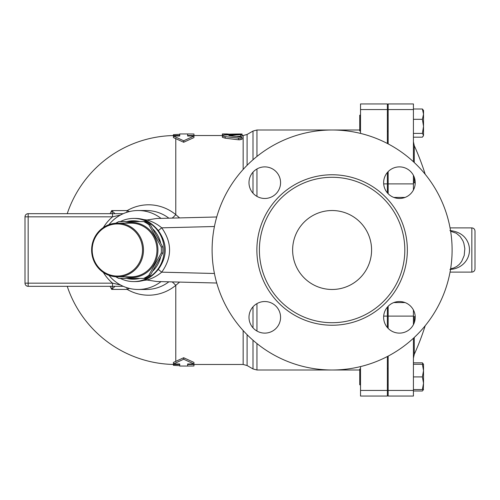 <?xml version="1.0" encoding="UTF-8"?>
<svg xmlns="http://www.w3.org/2000/svg" width="500" height="500" viewBox="0 0 500 500"><rect width="100%" height="100%" fill="white"/><g stroke="black" fill="none" stroke-linecap="round" stroke-linejoin="round"><path stroke-width="0.75" d="M92.188 250A26.05 25.162 90 0 1 129.931 227.438A26.05 25.162 90 0 1 129.931 272.562A26.05 25.162 90 0 1 92.188 250M91.625 250A26.844 25.925 -90 0 0 117.556 276.844A26.844 25.925 -90 0 0 143.481 250A26.844 25.925 -90 0 0 117.556 223.156A26.844 25.925 -90 0 0 91.625 250M117.556 223.156L131.044 223.156A26.844 25.925 90 0 1 156.969 250A26.844 25.925 90 0 1 131.044 276.844L117.556 276.844M124.913 276.844A27.631 26.688 -90 0 0 157.938 250A27.631 26.688 -90 0 0 124.913 223.156M115.812 223.219A31.181 30.119 90 0 1 118.85 221.581L143.644 221.581A31.181 30.119 90 0 1 148.825 224.675L161.219 246.906A31.181 30.119 90 0 1 161.219 253.094L148.825 275.325A31.181 30.119 90 0 1 143.644 278.419L118.85 278.419A31.181 30.119 90 0 1 115.812 276.781M143.644 278.419L145.156 278.419A31.181 30.119 -90 0 0 150.331 275.325L162.731 253.094A31.181 30.119 -90 0 0 162.731 246.906L150.331 224.675A31.181 30.119 -90 0 0 145.156 221.581L143.644 221.581M162.731 246.906L161.219 246.906M162.731 253.094L161.219 253.094M150.331 275.325L148.825 275.325M150.331 224.675L148.825 224.675M153.156 229.262A29.213 28.212 90 0 1 160.581 242.6M160.581 257.4A29.213 28.212 90 0 1 153.156 270.738M139.806 278.419A29.213 28.212 90 0 1 126.775 278.419M126.775 221.581A29.213 28.212 90 0 1 139.806 221.581M360.525 369.019L359.738 369.019L359.738 384.806L360.525 384.806M360.525 115.194L359.738 115.194L359.738 130.981L360.525 130.981M422.925 364.281L422.4 362.825L423.525 364.281L423.525 370.594L422.4 364.281L423.525 364.281M423.525 367.981L423.525 383.225L422.4 376.912L423.525 370.594M413.419 391L422.4 391L423.462 389.544M423.525 389.544L422.4 389.544L423.525 383.225L423.269 389.988M413.419 137.175L422.4 137.175L423.525 135.287L423.269 136.163M422.4 133.4L423.525 126.356L423.525 135.287L422.4 133.4L413.419 133.4M423.525 114.156L422.4 109L423.525 110.456L423.525 126.356L422.4 119.312L423.525 114.156M413.419 389.544L422.4 389.544M413.419 376.912L422.4 376.912M413.419 364.281L422.4 364.281M413.419 316.656L415.206 316.656M413.419 182.844L415.219 182.844M413.419 109L422.4 109M413.419 119.312L422.4 119.312M413.419 362.825L422.4 362.825M387.369 390.444L387.369 396.05L360.525 396.05L360.525 390.444L387.369 390.444L387.369 356.519M360.525 366.587L360.525 390.444M387.369 307.131L387.369 327.512M360.525 133.412L360.525 103.95L387.369 103.95L387.369 143.481M383.688 183.894L387.369 183.894L387.369 172.488M387.369 183.894L387.369 192.869M475 250L475 231.05C474.812 229.137 473.762 228.081 471.844 227.894L471.844 272.106C473.762 271.919 474.812 270.863 475 268.95L475 250M449.913 269.444C464.113 268.756 472.544 255.975 468.45 243.694C465.606 235.994 459.431 231.612 449.913 230.556M413.419 324.644L413.419 310.006M388.156 356.106L388.156 396.05L413.419 396.05L413.419 338.25M413.419 161.75L413.419 103.95L388.156 103.95L388.156 143.894M413.419 189.994L413.419 175.356M450.631 231.238L456.306 233.238L460.194 236.556L462.863 240.725L463.825 243.181L464.837 248.588L464.194 255.519L461.637 261.494L459.394 264.319L456.669 266.537L453.431 268.094L450.631 268.762M388.156 171.619L388.156 193.731M388.156 306.269L388.156 328.381M193.95 364.475L193.95 365.994L187.631 366.05L187.631 363.975L193.95 363.975L183.681 359.219L183.681 357.738L173.419 362.425L173.419 363.975L179.737 363.975L179.737 365.688L173.419 365.337L173.419 364.45M183.681 359.219L173.419 363.975M67.231 286.319A114.475 114.475 0 0 0 175.787 364.475L179.737 364.475L179.737 363.975M183.681 357.738L193.95 362.425L193.95 363.975M187.631 363.975L187.631 364.475L243.15 364.475L247.094 365.531L247.094 334.694M222.369 135.525L187.631 135.525L187.631 136.025L193.95 136.025L183.681 140.781L173.419 136.025L179.737 136.025L179.737 134.312L173.419 134.662L173.419 135.55M193.95 136.025L193.95 137.575L183.681 142.262L173.419 137.575L173.419 136.025M179.6 217.913L175.787 214.65A45.206 43.669 -90 0 0 127.2 210.581L111.725 210.581A81.506 81.194 90 0 0 110.106 213.681M110.106 286.319A81.506 81.194 90 0 0 111.725 289.419L127.2 289.419A45.206 43.669 -90 0 0 175.787 285.35L179.6 282.087M239.494 139.856L242.106 139.194L238.575 139.8M240.7 136.337L240.7 134.769C242.875 134.456 242.125 134.3 238.456 134.312L224.769 135.069L222.438 135.606L222.712 136.094L224.381 136.544L240.069 138.325L241.994 137.856L241.425 137.238L228.85 135.625L242.106 134.519L242.106 136.088L236.287 136.619M238.456 138.262L238.456 139.781L225.181 138.188L222.369 137.306L222.369 134.256L239.581 133.969C242.838 134.006 242.838 134.075 239.581 134.169M193.95 135.525L193.95 134.006L187.631 133.95L187.631 136.025M179.737 136.025L179.737 135.525L175.787 135.525A114.475 114.475 0 0 0 67.231 213.681M183.681 142.262L183.681 140.781M227.419 134.887L227.419 134.256M120.344 278.419A31.581 30.5 -90 0 0 133.644 281.581A31.581 30.5 -90 0 0 163.938 253.669A31.581 30.5 -90 0 0 140.688 219.275A31.581 30.5 -90 0 0 133.644 218.419A31.581 30.5 -90 0 0 120.344 221.581M133.644 218.419L135.331 218.419A31.581 30.5 -90 0 1 143.506 219.575C148.725 221.306 153.663 224.981 158.312 230.594C167.544 243.531 167.544 256.469 158.312 269.406C153.688 275 148.75 278.675 143.506 280.425A31.581 30.5 -90 0 1 135.331 281.581L133.644 281.581M112.4 286.319L111.725 289.419L114.987 286.319M114.987 213.681L111.725 210.581L112.4 213.681M112.513 286.319L112.513 283.156L28.156 283.156L28.156 216.844L112.513 216.844L112.513 213.681L28.156 213.681A3.156 3.156 0 0 0 25 216.844L25 283.156A3.156 3.156 0 0 0 28.156 286.319L123.25 286.319M129.469 288.425L127.2 289.419A4.737 2.144 90 0 0 126.669 287.625M120.525 284.981L112.513 283.156A45.769 44.212 180 0 1 103.369 272.469M103.369 227.531A45.769 44.212 180 0 1 112.513 216.844L120.525 215.019M123.25 213.681L112.513 213.681M161.012 218.375A39.475 38.131 -90 0 0 138.194 210.525A39.475 38.131 -90 0 0 108.938 224.681M108.938 275.319A39.475 38.131 -90 0 0 138.194 289.475A39.475 38.131 -90 0 0 161.012 281.625M175.787 361.581L175.787 285.35A9.475 1.919 50.5 0 0 172.131 281.9M126.669 212.375A4.737 2.144 90 0 0 127.2 210.581L129.469 211.575M172.131 218.1A9.475 1.919 129.5 0 0 175.787 214.65L175.787 138.419M371.581 250A39.475 39.475 0 0 1 312.369 284.188A39.475 39.475 0 0 1 312.369 215.812A39.475 39.475 0 0 1 371.581 250M264.781 301.537A15.788 15.788 0 0 1 278.456 325.219A15.788 15.788 0 0 1 251.106 325.219A15.788 15.788 0 0 1 264.781 301.537M280.569 182.675A15.788 15.788 0 0 1 256.887 196.35A15.788 15.788 0 0 1 256.887 169A15.788 15.788 0 0 1 280.569 182.675M399.431 198.463A15.788 15.788 0 0 1 385.756 174.781A15.788 15.788 0 0 1 413.106 174.781A15.788 15.788 0 0 1 399.431 198.463M383.638 317.325A15.788 15.788 0 0 1 407.325 303.65A15.788 15.788 0 0 1 407.325 331A15.788 15.788 0 0 1 383.638 317.325M452.106 250A120 120 0 0 1 272.106 353.925A120 120 0 0 1 272.106 146.075A120 120 0 0 1 452.106 250M404.819 250A72.713 72.713 0 0 0 295.75 187.031A72.713 72.713 0 0 0 295.75 312.969A72.713 72.713 0 0 0 404.819 250M158.312 269.406L161.731 272.162C172.175 257.387 172.175 242.613 161.731 227.838L158.312 230.594M143.506 219.575L146.981 219.988L156.669 218.487L216.737 216.981M214.425 226.513L161.731 227.838C157.25 224.094 152.331 221.475 146.981 219.988M216.737 283.019L156.669 281.512L146.981 280.012L143.506 280.425M146.981 280.012C152.35 278.519 157.262 275.9 161.731 272.162L214.425 273.488M360.525 396.05L387.369 396.05M414.269 182.844L414.269 177.275M414.269 162.537L414.269 145.675L413.419 141.762M413.419 358.237L414.269 354.325L414.269 337.463M414.269 322.725L414.269 316.656M388.156 183.894L413.419 183.894M393.806 197.431L405.05 197.431M388.156 109.556L413.419 109.556M388.156 390.444L413.419 390.444M388.156 316.106L413.419 316.106M393.806 302.569L405.05 302.569M175.787 364.475L175.787 363.975M243.15 330.538L243.15 364.475M242.106 135.525L243.15 135.525L243.15 169.462M175.787 136.025L175.787 135.525M225.181 138.188L225.181 136.644M239.581 134.294L239.581 133.969M228.212 134.838L228.212 133.969M28.156 213.681A3.156 3.156 0 0 0 25 216.844L28.156 216.844L28.156 213.681M25 283.156A3.156 3.156 0 0 0 28.156 286.319L28.156 283.156L25 283.156M168.881 281.819A39.475 38.131 90 0 1 146.319 289.475L138.194 289.475M138.194 210.525L146.319 210.525A39.475 38.131 90 0 1 168.881 218.181M407.344 250A75.237 75.237 0 0 0 294.488 184.844A75.237 75.237 0 0 0 294.488 315.156A75.237 75.237 0 0 0 407.344 250M247.094 165.306L247.094 134.469L253 131.056L253 159.762M253 306.806L253 327.837M253 340.238L253 368.944L256.95 370L256.95 343.55M253 172.162L253 193.194M256.95 196.388L256.95 168.962M256.95 156.45L256.95 130L359.738 130M256.95 331.037L256.95 303.612M360.525 109.556L387.369 109.556M383.688 316.106L387.369 316.106M388.156 369.019L387.369 369.019M388.156 384.806L387.369 384.806M388.156 310.462L387.369 310.462M388.156 189.537L387.369 189.537M388.156 115.194L387.369 115.194M388.156 130.981L387.369 130.981M450.05 272.106L471.844 272.106M450.05 227.894L471.844 227.894M425.2 174.281A252.631 252.631 0 0 0 414.269 145.675M414.269 354.325A252.631 252.631 0 0 0 425.2 325.719M387.369 368.419L388.156 368.419M387.369 131.581L388.156 131.581M187.631 366.05L179.737 366.05M187.631 133.95L179.737 133.95M242.106 139.194L242.106 137.662M227.419 133.95L222.369 133.95M242.106 134.519L242.106 134.037M247.094 365.531L253 368.944M243.15 135.525L247.094 134.469M359.738 370L256.95 370M253 131.056L256.95 130"/></g></svg>
